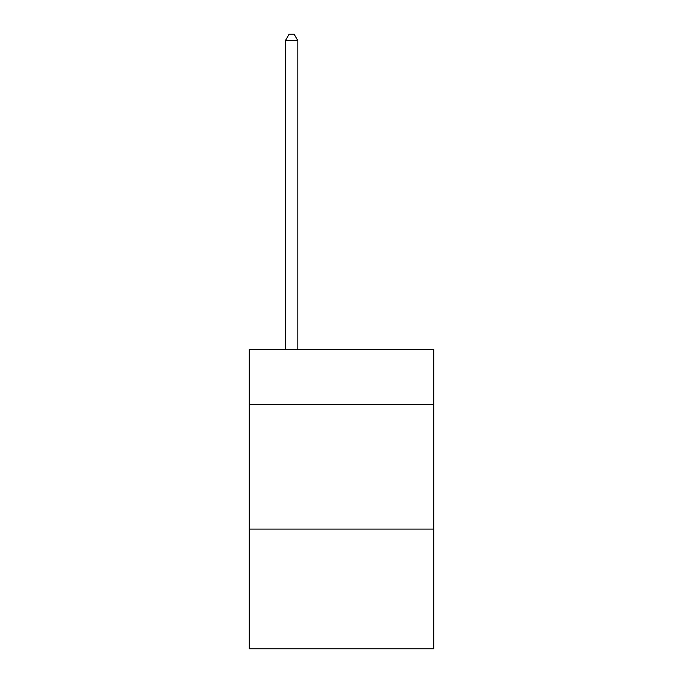 <?xml version="1.0" encoding="UTF-8"?>
<svg xmlns="http://www.w3.org/2000/svg" width="683" height="683" viewBox="0 0 683 683"><rect width="100%" height="100%" fill="white"/><g stroke="black" fill="none" stroke-linecap="round" stroke-linejoin="round"><path stroke-width="1.02" d="M433.807 404.37L433.807 349.483L249.193 349.483L249.193 404.37L433.807 404.37L433.807 648.85L249.193 648.85L249.193 404.37M433.807 529.103L249.193 529.103M297.839 349.483L297.839 40.639L285.366 40.639L285.366 349.483M285.366 40.639L289.114 34.15L294.1 34.15L297.839 40.639"/></g></svg>
